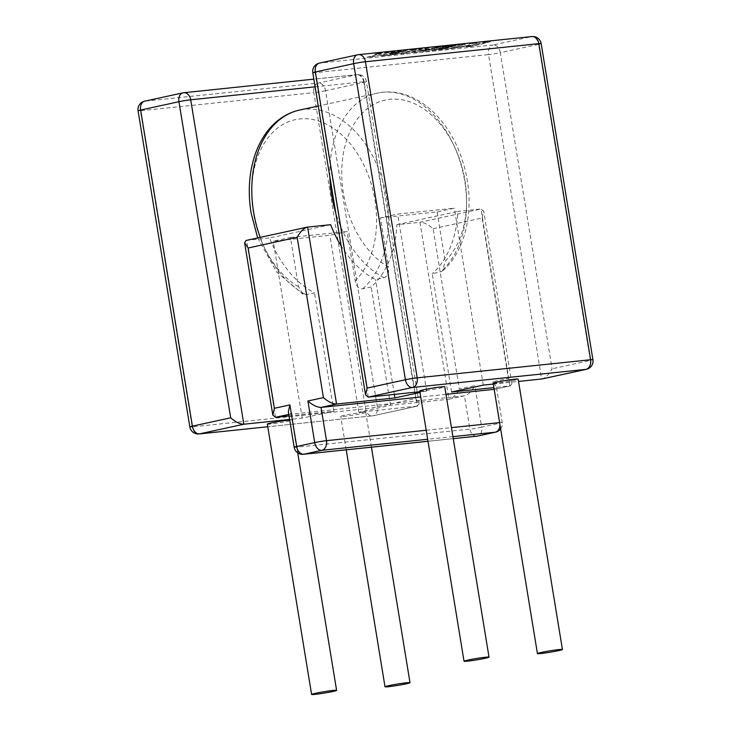 <?xml version="1.0" encoding="UTF-8"?>
<svg xmlns="http://www.w3.org/2000/svg" width="731" height="731" viewBox="0 0 731 731"><rect width="100%" height="100%" fill="white"/><g stroke="black" fill="none" stroke-linecap="round" stroke-linejoin="round"><path stroke-width="0.55" stroke-dasharray="3.65 2.74" d="M451.584 392.017L432.213 273.668L440.692 271.822L442.721 270.744L445.179 261.223A88.771 60.911 77.7 0 0 464.953 180.447A88.771 60.911 77.7 0 0 389.851 99.315A88.771 60.911 77.7 0 0 343.396 193.13A88.771 60.911 77.7 0 0 388.517 267.135C389.212 272.599 387.713 276.135 384.04 277.734L375.551 279.58A97.214 66.704 -102.3 0 1 341.167 245.981M330.659 224.682L269.62 237.977A97.214 66.704 77.7 0 0 314.522 292.875L306.033 294.73L303.063 294.264L298.513 286.744L290.435 237.447L273.23 241.193L329.882 235.281L347.088 231.535L355.165 280.832C356.253 286.205 358.757 288.873 362.686 288.809L371.174 286.963A97.214 66.704 77.7 0 0 396.878 224.691L419.95 222.279L448.925 399.217L464.441 395.836C468.224 394.859 471.696 391.45 474.858 385.612L459.342 388.993L433.09 228.693C428.284 224.499 423.907 222.361 419.95 222.279L480.98 208.984L457.917 211.396A97.214 66.704 -102.3 0 1 432.213 273.668M419.758 390.893A12.665 0.704 170.7 0 0 427.416 390.29A12.665 0.704 170.7 0 0 440.921 387.942A12.665 0.704 170.7 0 0 444.75 386.809M267.336 424.099A12.665 0.704 170.7 0 0 274.993 423.496A12.665 0.704 170.7 0 0 288.507 421.147A12.665 0.704 170.7 0 0 292.327 420.005A12.665 0.704 170.7 0 0 289.695 420.005M344.566 415.299A12.665 0.704 170.7 0 0 340.737 416.432A12.665 0.704 170.7 0 0 348.395 415.829A12.665 0.704 170.7 0 0 361.909 413.481A12.665 0.704 170.7 0 0 365.738 412.348A12.665 0.704 170.7 0 0 358.071 412.951A12.665 0.704 170.7 0 0 344.566 415.299M493.16 383.236A12.665 0.704 170.7 0 0 500.817 382.633A12.665 0.704 170.7 0 0 514.322 380.284A12.665 0.704 170.7 0 0 518.151 379.142M418.424 49.233L428.64 48.164L419.612 51.069L436.005 47.396L445.928 46.355L431.756 50.055L444.676 48.712L449.044 47.57L439.039 48.621L442.282 47.771L455.523 45.879L444.905 46.985L448.249 46.117L465.473 44.317L447.984 48.886L422.874 51.508L438.454 47.442L418.077 52.011L411.864 52.659L422.509 49.096L406.847 53.18L400.926 53.802L418.388 49.023L428.64 48.164M490.501 41.704L473.003 46.272L466.378 46.967L475.89 44.481L450.579 48.621L468.964 45.203L469.147 43.933L476.813 43.138L476.402 44.344L490.474 41.493L473.003 46.272M405.668 51.088L387.841 52.952L373.724 56.643L367.081 57.338L381.198 53.646L374.82 54.313L378.201 53.427L415.61 49.525L398.121 54.094L380.513 55.931L394.831 53.911L399.19 52.778L389.184 53.82L402.434 51.928L405.632 50.878L387.841 52.952M433.09 228.693L482.122 218.012L508.374 378.311L492.858 381.683L496.404 386.973L494.156 389.331M445.983 394.356L420.754 396.997M508.374 378.311L511.919 383.592L510.375 385.858L493.873 387.604M493.297 384.067L518.526 381.436M419.886 391.725L426.63 391.021L420.014 392.465M288.791 414.431L464.441 395.836L469.887 429.115L296.494 447.217L291.048 413.938L288.343 411.717M289.028 415.912L333.903 411.224L302.205 418.132L289.604 419.448M315.107 86.815L364.102 81.698L417.227 406.125L419.183 403.786L415.647 398.505L377.342 406.847A8.443 0.466 170.7 0 1 365.564 408.757L192.171 426.858L140.407 110.765L313.8 92.654L365.564 408.757A8.443 6.122 -96 0 0 372.445 415.848L267.774 426.776L372.929 415.775L417.227 406.125L358.857 412.22L390.555 405.312L448.925 399.217C452.708 398.24 456.181 394.831 459.342 388.993M275.532 417.319L246.557 240.38L269.62 237.977M380.449 217.838L437.101 211.926L454.307 208.18L397.655 214.092L380.449 217.838L388.517 267.135M396.878 224.691L457.917 211.396M302.205 418.132L273.23 241.193M358.857 412.22L329.882 235.281M290.435 237.447L347.088 231.535M483.282 385.109L454.307 208.18M426.63 391.021L397.655 214.092M394.356 394.393L375.551 279.58M333.903 411.224L314.522 292.875M390.555 405.312L371.174 286.963M437.101 211.926L445.179 261.223M368.26 397.116L315.134 72.698L488.527 54.597L541.653 379.014C545.436 378.037 548.908 374.628 552.069 368.789L500.306 52.687L538.61 44.344L590.374 360.447L552.069 368.789M482.122 218.012L483.684 211.204L480.98 208.984L509.955 385.922L494.439 389.303L499.602 422.609M472.975 46.071L466.378 46.967M466.341 46.757L475.89 44.481M475.854 44.28L457.67 47.88M457.643 47.67L450.579 48.621M450.543 48.41L468.964 45.203M468.927 45.002L469.147 43.933M469.11 43.723L476.813 43.138M476.776 42.928L476.402 44.344M476.365 44.143L483.867 42.398M483.831 42.188L490.474 41.493M428.604 47.954L419.612 51.069M419.576 50.859L436.005 47.396M435.968 47.186L445.928 46.355M445.892 46.154L431.756 50.055M431.729 49.854L444.676 48.712M444.649 48.502L449.044 47.57M449.008 47.369L439.039 48.621M439.011 48.41L442.282 47.771M442.246 47.561L452.288 46.729M452.251 46.519L455.523 45.879M455.495 45.669L444.905 46.985M444.877 46.775L448.249 46.117M448.222 45.907L465.473 44.317M465.437 44.107L447.984 48.886M447.948 48.685L422.874 51.508M422.838 51.298L438.454 47.442M438.426 47.232L418.077 52.011M418.041 51.8L411.864 52.659M411.827 52.449L422.509 49.096M422.472 48.886L406.847 53.18M406.811 52.979L400.926 53.802M400.89 53.591L418.388 49.023M387.805 52.742L373.724 56.643M373.687 56.433L367.081 57.338M367.044 57.128L381.198 53.646M381.171 53.436L374.82 54.313M374.784 54.103L378.201 53.427M378.165 53.217L415.61 49.525M415.583 49.315L398.121 54.094M398.084 53.884L380.513 55.931M380.476 55.72L383.857 55.063M383.821 54.852L394.831 53.911M394.795 53.71L399.19 52.778M399.153 52.568L389.184 53.82M389.157 53.61L392.428 52.979M392.392 52.769L402.434 51.928M402.397 51.727L405.632 50.878M329.855 176.865A97.214 66.704 -102.3 0 1 377.479 93.111A97.214 66.704 -102.3 0 1 464.733 181.151A97.214 66.704 -102.3 0 1 440.692 271.822M384.04 277.734A97.214 66.704 -102.3 0 1 335.767 212.968M362.686 288.809A97.214 66.704 77.7 0 0 386.717 198.138A97.214 66.704 77.7 0 0 299.472 110.098M298.513 286.744A88.771 60.911 -102.3 0 1 253.392 212.739A88.771 60.911 -102.3 0 1 299.838 118.925A88.771 60.911 -102.3 0 1 374.939 200.047A88.771 60.911 -102.3 0 1 355.165 280.832M260.218 237.383A97.214 66.704 77.7 0 0 306.033 294.73M493.169 44.975L319.776 63.076L358.071 54.734L531.464 36.632L493.169 44.975A8.443 5.793 -102.3 0 1 500.306 52.687A8.443 0.466 -9.3 0 1 488.527 54.597A8.443 6.122 -96 0 1 493.169 44.975M448.925 399.217L464.441 395.836M246.557 240.38L307.587 227.085M492.858 381.683L499.666 423.276L481.665 427.196L474.858 385.612M183.344 92.791L356.737 74.69L318.442 83.032L145.049 101.134L183.344 92.791M417.648 406.052L373.367 415.701A8.443 5.793 -102.3 0 1 372.929 415.775A8.443 6.122 -96 0 1 372.445 415.848A8.443 8.443 0 0 0 373.367 415.701A8.443 5.793 -102.3 0 0 377.342 406.847L325.578 90.745L363.883 82.402L415.647 398.505M426.2 430.267L451.438 427.635M428 441.268L453.238 438.627L428.01 441.286M452.909 436.626L427.672 439.258M541.159 43.586A8.443 0.466 170.7 0 1 538.61 44.344A8.443 5.793 77.7 0 0 531.464 36.632A8.443 6.122 -96 0 1 531.949 36.55M586.39 369.301A8.443 5.793 77.7 0 0 590.374 360.447A8.443 0.466 170.7 0 0 592.923 359.689M319.337 63.14A8.443 5.793 -102.3 0 1 319.776 63.076A8.443 6.122 -96 0 0 315.134 72.698A8.443 0.466 170.7 0 1 312.804 72.753M325.578 90.745A8.443 0.466 -9.3 0 1 313.8 92.654A8.443 6.122 -96 0 1 318.442 83.032A8.443 5.793 77.7 0 1 325.578 90.745M145.049 101.134A8.443 6.122 -96 0 0 140.407 110.765A8.443 0.466 -9.3 0 1 138.077 110.82M363.883 82.402A8.443 5.793 77.7 0 0 356.737 74.69A8.443 6.122 -96 0 1 357.221 74.608A8.443 6.122 -96 0 1 364.102 81.698A8.443 0.466 -9.3 0 1 366.432 81.644A8.443 0.466 -9.3 0 1 363.883 82.402M189.841 426.922A8.443 0.466 170.7 0 0 192.171 426.858A8.443 6.122 -96 0 0 199.051 433.949M476.767 436.197A8.443 6.122 -96 0 1 469.887 429.115A8.443 0.466 170.7 0 0 481.665 427.196A8.443 5.793 77.7 0 1 477.681 436.051M495.691 432.131A8.443 5.793 77.7 0 0 499.666 423.276A8.443 0.466 170.7 0 0 502.224 422.518A8.443 0.466 170.7 0 0 499.894 422.573A8.443 6.122 -96 0 1 500.022 425.15M294.164 447.271A8.443 0.466 -9.3 0 0 296.494 447.217A8.443 6.122 -96 0 0 303.374 454.298M442.73 270.753C463.344 253.118 473.505 216.55 467.283 180.383C463.883 160.299 456.774 142.463 445.956 126.874C434.854 111.313 421.997 100.832 407.386 95.423C397.207 91.768 387.238 91 377.479 93.111L318.25 106.013M257.668 237.94L276.683 272.023L303.054 294.273M346.211 449.83L340.737 416.432M371.439 447.198L365.738 412.348M297.709 452.864L292.327 420.005M419.183 403.786L366.432 81.644A8.443 8.443 0 0 0 357.221 74.608L313.855 79.14M511.919 383.592L483.684 211.204M494.86 389.239L510.375 385.858M500.644 428.951A8.443 8.443 0 0 0 502.224 422.518L496.404 386.973"/><path stroke-width="1.1" d="M467.849 660.102A12.665 0.704 170.7 0 0 464.03 661.244A12.665 0.704 170.7 0 0 471.687 660.641A12.665 0.704 170.7 0 0 485.192 658.293A12.665 0.704 170.7 0 0 489.021 657.151A12.665 0.704 170.7 0 0 481.363 657.754A12.665 0.704 170.7 0 0 467.849 660.102M489.021 657.151L444.75 386.809A12.665 0.704 170.7 0 0 437.092 387.412A12.665 0.704 170.7 0 0 423.578 389.76A12.665 0.704 170.7 0 0 419.758 390.893L464.03 661.244M315.436 693.308A12.665 0.704 170.7 0 0 311.607 694.45A12.665 0.704 170.7 0 0 319.264 693.847A12.665 0.704 170.7 0 0 332.779 691.499A12.665 0.704 170.7 0 0 336.598 690.356A12.665 0.704 170.7 0 0 328.941 690.959A12.665 0.704 170.7 0 0 315.436 693.308M289.695 420.005A12.665 0.704 170.7 0 0 271.164 422.957A12.665 0.704 170.7 0 0 267.336 424.099L311.607 694.45M388.837 685.641A12.665 0.704 170.7 0 0 385.009 686.784A12.665 0.704 170.7 0 0 392.666 686.181A12.665 0.704 170.7 0 0 406.18 683.832A12.665 0.704 170.7 0 0 410.009 682.69A12.665 0.704 170.7 0 0 402.342 683.293A12.665 0.704 170.7 0 0 388.837 685.641M541.26 652.445A12.665 0.704 170.7 0 0 537.431 653.587A12.665 0.704 170.7 0 0 545.088 652.984A12.665 0.704 170.7 0 0 558.594 650.636A12.665 0.704 170.7 0 0 562.422 649.493A12.665 0.704 170.7 0 0 554.765 650.097A12.665 0.704 170.7 0 0 541.26 652.445M562.422 649.493L518.151 379.142A12.665 0.704 170.7 0 0 510.494 379.745A12.665 0.704 170.7 0 0 496.989 382.094A12.665 0.704 170.7 0 0 493.16 383.236L537.431 653.587M341.167 245.981A97.214 66.704 -102.3 0 1 330.659 224.682L307.139 227.158L246.137 240.453L244.602 242.719L248.138 248.001L274.39 408.3L289.905 404.919L296.713 446.513L314.714 442.584L307.906 400.999C312.713 405.184 317.099 407.322 321.046 407.405L326.501 440.674L426.2 430.267M420.014 392.465L394.932 397.929L336.562 404.024L321.046 407.405L420.754 396.997M494.156 389.331L445.983 394.356M493.873 387.604L451.584 392.017L483.282 385.109L493.297 384.067M518.526 381.436L542.11 378.941L586.39 369.301A8.443 8.443 0 0 0 592.923 359.689A8.443 0.466 170.7 0 0 590.593 359.743L538.829 43.641L365.436 61.742L417.2 377.845L590.593 359.743A8.443 6.122 -96 0 1 585.951 369.365L412.558 387.467L368.26 397.116L419.886 391.725M288.791 414.431L275.532 417.319L289.028 415.912M289.604 419.448L243.834 424.227L199.536 433.876L267.774 426.749L199.051 433.949A8.443 6.122 -96 0 0 199.536 433.876A8.443 5.793 77.7 0 1 192.39 426.155L230.694 417.812C235.501 422.006 239.878 424.144 243.834 424.227L190.709 99.8A8.443 6.122 -96 0 0 183.828 92.718A8.443 6.122 -96 0 0 183.344 92.791A8.443 5.793 77.7 0 0 182.914 92.864A8.443 5.793 77.7 0 0 178.931 101.71L140.626 110.052L192.39 426.155A8.443 0.466 170.7 0 0 189.841 426.922A8.443 8.443 0 0 0 199.051 433.949M394.932 397.929L394.356 394.393M367.117 388.097L405.422 379.755L353.658 63.652L315.353 71.994L367.117 388.097L365.555 394.904L368.26 397.116M427.672 439.258L321.859 450.305L303.858 454.225A8.443 5.793 77.7 0 1 296.713 446.513A8.443 0.466 -9.3 0 0 294.164 447.271L288.343 411.717L289.905 404.919M275.532 417.319L272.827 415.098L274.39 408.3M307.906 400.999L323.422 397.618C328.228 401.803 332.614 403.941 336.562 404.024L307.587 227.085C303.813 228.063 300.34 231.471 297.17 237.319L248.138 248.001M335.767 212.968A97.214 66.704 -102.3 0 1 331.618 195.04A97.214 66.704 -102.3 0 1 329.855 176.865M318.25 106.013L299.472 110.098A97.214 66.704 77.7 0 0 253.611 212.036A97.214 66.704 77.7 0 0 260.218 237.383M541.653 379.014L585.951 369.365A8.443 5.793 77.7 0 0 586.39 369.301M230.694 417.812L178.931 101.71A8.443 0.466 170.7 0 1 190.709 99.8L315.107 86.815M323.422 397.618L297.17 237.319M451.438 427.635L499.602 422.609M294.164 447.271A8.443 8.443 0 0 0 303.374 454.298A8.443 6.122 -96 0 0 303.858 454.225L428 441.268M476.767 436.197A8.443 8.443 0 0 0 477.681 436.051A8.443 5.793 77.7 0 1 477.252 436.124A8.443 6.122 -96 0 1 476.767 436.197L453.238 438.655L477.252 436.124L495.252 432.204L452.909 436.626M541.159 43.586A8.443 0.466 170.7 0 0 538.829 43.641A8.443 6.122 -96 0 0 531.949 36.55A8.443 8.443 0 0 1 541.159 43.586L592.923 359.689M365.436 61.742A8.443 6.122 -96 0 0 358.555 54.651A8.443 6.122 -96 0 0 358.071 54.734A8.443 5.793 77.7 0 0 357.633 54.798A8.443 5.793 77.7 0 0 353.658 63.652A8.443 0.466 170.7 0 1 365.436 61.742M319.337 63.14A8.443 8.443 0 0 0 312.804 72.753A8.443 0.466 170.7 0 1 315.353 71.994A8.443 5.793 -102.3 0 1 319.337 63.14L357.633 54.798A8.443 8.443 0 0 1 358.555 54.651L531.949 36.55M417.2 377.845A8.443 0.466 170.7 0 0 405.422 379.755A8.443 5.793 -102.3 0 0 412.558 387.467A8.443 6.122 -96 0 0 417.2 377.845M138.077 110.82A8.443 0.466 -9.3 0 1 140.626 110.052A8.443 5.793 77.7 0 1 144.61 101.207A8.443 8.443 0 0 0 138.077 110.82L189.841 426.922M145.049 101.134A8.443 5.793 77.7 0 0 144.61 101.207L182.914 92.864A8.443 8.443 0 0 1 183.828 92.718L313.855 79.14M500.022 425.15A8.443 6.122 -96 0 1 495.252 432.204A8.443 5.793 77.7 0 0 495.691 432.131A8.443 8.443 0 0 0 500.644 428.951M321.859 450.305A8.443 6.122 -96 0 0 326.501 440.674A8.443 0.466 -9.3 0 0 314.714 442.584A8.443 5.793 77.7 0 0 321.859 450.305M299.472 110.098C292.464 111.633 285.922 114.603 279.854 119.016C269.163 126.865 261.068 138.278 255.558 153.236C249.17 171.383 247.672 191.23 251.053 212.794L257.668 237.94M385.009 686.784L346.211 449.83M410.009 682.69L371.439 447.198M336.598 690.356L297.709 452.864M312.804 72.753L365.555 394.904M477.681 436.051L495.691 432.131M303.374 454.298L428.01 441.286M272.827 415.098L244.602 242.719"/></g></svg>
